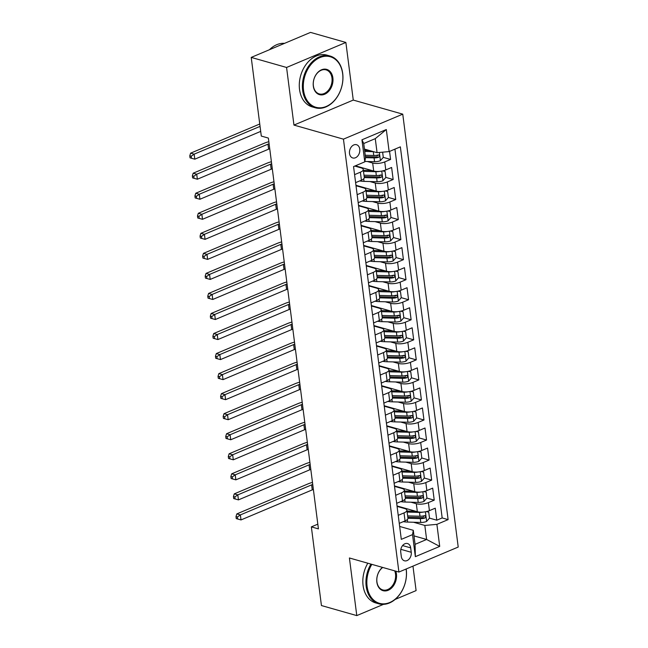 <?xml version="1.0" encoding="UTF-8"?>
<svg xmlns="http://www.w3.org/2000/svg" width="648" height="648" viewBox="0 0 648 648"><rect width="100%" height="100%" fill="white"/><g stroke="black" fill="none" stroke-linecap="round" stroke-linejoin="round"><path stroke-width="0.97" d="M349.515 153.503A6.893 5.03 105.9 0 0 352.755 157.966A6.893 5.03 105.9 0 0 357.907 155.828A6.893 5.03 105.9 0 0 359.77 149.178A6.893 5.03 105.9 0 0 356.53 144.715A6.893 5.03 105.9 0 0 351.378 146.853A6.893 5.03 105.9 0 0 349.515 153.503M345.878 42.452L286.57 67.465L293.957 125.08L353.265 100.076L345.878 42.452L310.522 32.4L251.221 57.405L261.298 136.072L268.369 138.081L318.427 528.89L311.356 526.881L321.432 605.548L356.789 615.6L383.462 604.357M353.265 100.076L402.756 114.153L458.217 547.05L398.909 572.054L343.448 139.158L402.756 114.153M395.118 599.441L416.097 590.595L412.962 566.133M397.03 505.958L417.344 511.734A8.61 2.973 -7.3 0 0 429.413 510.64L435.262 508.178L436.801 520.198L429.494 518.116L428.733 512.098L426.214 511.62M423.792 516.496L422.399 516.1M410.986 502.2L416.316 503.723A8.61 2.973 -7.3 0 0 428.385 502.621L434.233 500.159L426.927 498.077M421.224 496.457L419.831 496.06M434.233 500.159L432.694 488.13L426.846 490.601A8.61 2.973 -7.3 0 1 414.777 491.694L394.462 485.919M391.894 465.872L412.209 471.655A8.61 2.973 -7.3 0 0 424.278 470.561L430.126 468.091L431.665 480.119L424.359 478.038L423.598 472.019L421.079 471.541M418.657 476.418L417.263 476.021M389.327 445.832L409.641 451.607A8.61 2.973 -7.3 0 0 421.71 450.514L427.559 448.052L429.098 460.072L421.791 457.998M416.089 456.37L414.696 455.973M386.759 425.793L407.074 431.568A8.61 2.973 -7.3 0 0 419.143 430.475L424.991 428.004L426.53 440.033L419.224 437.951M413.521 436.331L412.128 435.934M384.191 405.753L404.506 411.529A8.61 2.973 -7.3 0 0 416.575 410.435L422.423 407.965L423.97 419.993L416.656 417.911L415.895 411.893L413.375 411.415M410.954 416.291L409.56 415.895M381.623 385.706L401.938 391.489A8.61 2.973 -7.3 0 0 414.007 390.388L419.855 387.925L421.403 399.946L414.088 397.872M408.386 396.252L406.993 395.855M379.056 365.666L399.371 371.442A8.61 2.973 -7.3 0 0 411.44 370.348L417.288 367.886L418.835 379.906L411.521 377.833L410.759 371.806L408.24 371.336M405.818 376.204L404.425 375.808M376.488 345.627L396.803 351.402A8.61 2.973 -7.3 0 0 408.872 350.309L414.72 347.838L416.267 359.867L408.953 357.785L408.191 351.767L405.672 351.289M403.25 356.165L401.857 355.768M373.92 325.588L394.235 331.363A8.61 2.973 -7.3 0 0 406.304 330.269L412.152 327.799L413.699 339.827L406.385 337.746L405.624 331.727L403.105 331.25M400.683 336.126L399.29 335.729M371.353 305.54L391.667 311.324A8.61 2.973 -7.3 0 0 403.736 310.222L409.593 307.76L411.132 319.78L403.817 317.706M398.115 316.078L396.722 315.689M368.785 285.501L389.1 291.276A8.61 2.973 -7.3 0 0 401.169 290.183L407.025 287.72L408.564 299.741L401.25 297.667M395.547 296.039L394.154 295.642M366.217 265.461L386.532 271.237A8.61 2.973 -7.3 0 0 398.601 270.143L404.457 267.673L405.996 279.701L398.682 277.619L397.921 271.601L395.401 271.123M392.98 275.999L391.586 275.603M363.649 245.414L383.964 251.197A8.61 2.973 -7.3 0 0 396.033 250.104L401.89 247.633L403.429 259.662L396.122 257.58L395.353 251.562L392.834 251.084M390.412 255.96L389.019 255.563M361.082 225.374L381.397 231.15A8.61 2.973 -7.3 0 0 393.466 230.056L399.322 227.594L400.861 239.614L393.555 237.541M387.844 235.913L386.451 235.524M358.522 205.335L378.829 211.11A8.61 2.973 -7.3 0 0 390.898 210.017L396.754 207.546L398.293 219.575L390.987 217.493L390.218 211.475L387.698 210.997M385.276 215.873L383.883 215.476M355.954 185.296L376.269 191.071A8.61 2.973 -7.3 0 0 388.33 189.977L394.187 187.507L395.726 199.535L388.419 197.454L387.65 191.435L385.131 190.958M382.709 195.834L381.316 195.437M355.379 165.815L373.702 171.032A8.61 2.973 -7.3 0 0 385.771 169.938L391.619 167.468L393.158 179.496L385.852 177.414M380.141 175.794L378.748 175.397M354.586 174.636L360.377 172.19A8.61 2.973 172.7 0 0 363.261 169.484A8.61 2.973 172.7 0 0 361.13 167.881L354.78 166.074M357.153 194.675L362.945 192.229A8.61 2.973 172.7 0 0 365.828 189.532A8.61 2.973 172.7 0 0 363.698 187.92L356.011 185.733M359.721 214.715L365.513 212.277A8.61 2.973 172.7 0 0 368.396 209.571A8.61 2.973 172.7 0 0 366.266 207.959L358.571 205.772M362.289 234.754L368.08 232.316A8.61 2.973 172.7 0 0 370.964 229.611A8.61 2.973 172.7 0 0 368.834 228.007L361.139 225.82M364.856 254.802L370.648 252.356A8.61 2.973 172.7 0 0 373.531 249.65A8.61 2.973 172.7 0 0 371.401 248.046L363.706 245.859M367.424 274.841L373.216 272.395A8.61 2.973 172.7 0 0 376.099 269.698A8.61 2.973 172.7 0 0 373.969 268.086L366.274 265.899M369.992 294.881L375.783 292.442A8.61 2.973 172.7 0 0 378.667 289.737A8.61 2.973 172.7 0 0 376.537 288.125L368.842 285.938M372.56 314.92L378.351 312.482A8.61 2.973 172.7 0 0 381.235 309.776A8.61 2.973 172.7 0 0 379.104 308.173L371.409 305.986M375.127 334.967L380.911 332.521A8.61 2.973 172.7 0 0 383.802 329.824A8.61 2.973 172.7 0 0 381.672 328.212L373.977 326.025M377.695 355.007L383.478 352.569A8.61 2.973 172.7 0 0 386.37 349.863A8.61 2.973 172.7 0 0 384.24 348.251L376.545 346.064M380.263 375.046L386.046 372.608A8.61 2.973 172.7 0 0 388.938 369.903A8.61 2.973 172.7 0 0 386.807 368.291L379.112 366.104M382.83 395.094L388.614 392.648A8.61 2.973 172.7 0 0 391.505 389.942A8.61 2.973 172.7 0 0 389.375 388.338L381.68 386.151M385.39 415.133L391.181 412.687A8.61 2.973 172.7 0 0 394.073 409.99A8.61 2.973 172.7 0 0 391.943 408.378L384.248 406.191M387.958 435.173L393.749 432.734A8.61 2.973 172.7 0 0 396.633 430.029A8.61 2.973 172.7 0 0 394.502 428.417L386.816 426.23M390.525 455.212L396.317 452.774A8.61 2.973 172.7 0 0 399.2 450.068A8.61 2.973 172.7 0 0 397.07 448.457L389.383 446.27M393.093 475.259L398.885 472.813A8.61 2.973 172.7 0 0 401.768 470.108A8.61 2.973 172.7 0 0 399.638 468.504L391.951 466.317M395.661 495.299L401.452 492.853A8.61 2.973 172.7 0 0 404.336 490.155A8.61 2.973 172.7 0 0 402.206 488.543L394.519 486.356M411.245 552.282L410.678 547.876A6.674 4.876 105.9 0 0 407.535 543.55A6.674 4.876 105.9 0 0 402.546 545.616A6.674 4.876 105.9 0 0 400.739 552.064L401.306 556.47A6.674 4.876 105.9 0 0 404.449 560.795A6.674 4.876 105.9 0 0 409.431 558.722A6.674 4.876 105.9 0 0 411.245 552.282L400.853 549.326M364.443 149.089L377.071 152.677L375.273 138.648L363.731 143.516L365.529 157.545L364.775 161.854L353.557 166.585L401.306 539.363L412.525 534.632L413.286 530.315L399.654 526.443M364.775 161.854L361.949 139.806L386.313 129.535L389.14 151.583L400.359 146.853L448.116 519.623L436.89 524.354L439.717 546.402L415.352 556.673L412.525 534.632M367.335 161.498L372.673 163.013L373.702 171.032M369.903 181.537L375.241 183.052L376.269 191.071M372.47 201.577L377.808 203.091L378.829 211.11M375.038 221.624L380.376 223.139L381.397 231.15M377.606 241.664L382.944 243.178L383.964 251.197M380.174 261.703L385.511 263.218L386.532 271.237M382.741 281.742L388.079 283.265L389.1 291.276M385.309 301.79L390.647 303.305L391.667 311.324M387.877 321.829L393.206 323.344L394.235 331.363M390.444 341.869L395.774 343.383L396.803 351.402M393.012 361.908L398.342 363.431L399.371 371.442M395.58 381.956L400.91 383.47L401.938 391.489M398.147 401.995L403.477 403.51L404.506 411.529M400.715 422.034L406.045 423.549L407.074 431.568M403.283 442.074L408.613 443.596L409.641 451.607M405.851 462.121L411.18 463.636L412.209 471.655M408.418 482.161L413.748 483.675L414.777 491.694M398.228 515.338L404.02 512.9A8.61 2.973 -7.3 0 0 406.904 510.195A8.61 2.973 -7.3 0 0 404.773 508.583L397.086 506.396M436.801 520.198L442.171 517.938L394.932 149.137M372.673 163.013A8.61 2.973 172.7 0 0 384.742 161.919L390.59 159.448L389.561 151.405M393.158 179.496L387.31 181.958A8.61 2.973 172.7 0 1 375.241 183.052M395.726 199.535L389.877 201.998A8.61 2.973 172.7 0 1 377.808 203.091M398.293 219.575L392.445 222.045A8.61 2.973 172.7 0 1 380.376 223.139M400.861 239.614L395.013 242.085A8.61 2.973 172.7 0 1 382.944 243.178M403.429 259.662L397.58 262.124A8.61 2.973 172.7 0 1 385.511 263.218M405.996 279.701L400.14 282.164A8.61 2.973 172.7 0 1 388.079 283.265M408.564 299.741L402.708 302.211A8.61 2.973 172.7 0 1 390.647 303.305M411.132 319.78L405.275 322.25A8.61 2.973 172.7 0 1 393.206 323.344M413.699 339.827L407.843 342.29A8.61 2.973 172.7 0 1 395.774 343.383M416.267 359.867L410.411 362.329A8.61 2.973 172.7 0 1 398.342 363.431M418.835 379.906L412.979 382.377A8.61 2.973 172.7 0 1 400.91 383.47M421.403 399.946L415.546 402.416A8.61 2.973 172.7 0 1 403.477 403.51M423.97 419.993L418.114 422.455A8.61 2.973 172.7 0 1 406.045 423.549M426.53 440.033L420.682 442.503A8.61 2.973 172.7 0 1 408.613 443.596M429.098 460.072L423.249 462.542A8.61 2.973 172.7 0 1 411.18 463.636M431.665 480.119L425.817 482.582A8.61 2.973 172.7 0 1 413.748 483.675M399.257 523.357L405.049 520.911A8.61 2.973 -7.3 0 0 407.932 518.214L406.904 510.195M396.689 503.318L402.481 500.872A8.61 2.973 -7.3 0 0 405.365 498.166L404.336 490.155M394.122 483.27L399.913 480.832A8.61 2.973 -7.3 0 0 402.797 478.127L401.768 470.108M391.554 463.231L397.346 460.793A8.61 2.973 -7.3 0 0 400.229 458.087L399.2 450.068M388.986 443.192L394.778 440.745A8.61 2.973 -7.3 0 0 397.661 438.048L396.633 430.029M386.419 423.144L392.21 420.706A8.61 2.973 -7.3 0 0 395.094 418L394.073 409.99M383.851 403.105L389.642 400.666A8.61 2.973 -7.3 0 0 392.526 397.961L391.505 389.942M381.283 383.065L387.075 380.627A8.61 2.973 -7.3 0 0 389.958 377.922L388.938 369.903M378.716 363.026L384.507 360.58A8.61 2.973 -7.3 0 0 387.391 357.882L386.37 349.863M376.148 342.978L381.939 340.54A8.61 2.973 -7.3 0 0 384.823 337.835L383.802 329.824M373.58 322.939L379.372 320.501A8.61 2.973 -7.3 0 0 382.263 317.795L381.235 309.776M371.021 302.899L376.804 300.453A8.61 2.973 -7.3 0 0 379.696 297.756L378.667 289.737M368.453 282.86L374.236 280.414A8.61 2.973 -7.3 0 0 377.128 277.709L376.099 269.698M365.885 262.813L371.669 260.375A8.61 2.973 -7.3 0 0 374.56 257.669L373.531 249.65M363.317 242.773L369.101 240.335A8.61 2.973 -7.3 0 0 371.993 237.63L370.964 229.611M360.75 222.734L366.541 220.288A8.61 2.973 -7.3 0 0 369.425 217.59L368.396 209.571M358.182 202.694L363.974 200.248A8.61 2.973 -7.3 0 0 366.857 197.543L365.828 189.532M355.614 182.647L361.406 180.209A8.61 2.973 -7.3 0 0 364.289 177.503L363.261 169.484M413.286 530.315L415.076 544.344L426.619 539.476L424.821 525.447L436.89 524.354M413.999 535.888L426.619 539.476L439.717 546.402M413.554 522.248L424.821 525.447M286.57 67.465L251.221 57.405M293.957 125.08L343.448 139.158M398.909 572.054L349.41 557.977L356.789 615.6M317.82 524.159L311.356 526.881M442.171 517.938L448.116 519.623M390.59 159.448L383.284 157.375L382.628 152.175M377.573 155.747L376.18 155.35M389.14 151.583L377.071 152.677M415.076 544.344L415.352 556.673M361.949 139.806L363.731 143.516M386.313 129.535L375.273 138.648M423.104 512.09A5.702 1.968 172.7 0 1 419.491 512.422L407.147 512.082M415.708 511.272L407.422 511.037A13.673 4.722 172.7 0 1 407.009 511.021M429.503 518.108L426.554 521.47A5.702 1.968 172.7 0 1 420.771 522.45L407.673 522.077A16.467 5.686 172.7 0 1 403.291 521.656M426.635 511.531L428.733 512.098M403.542 508.235A3.985 1.377 -7.3 0 0 403.558 508.04A3.985 1.377 -7.3 0 0 403.437 507.781M403.137 507.692A13.673 4.722 -7.3 0 0 402.594 507.967M407.94 518.295L420.285 518.643A5.702 1.968 -7.3 0 0 424.691 518.116L422.65 517.541A2.908 1.004 172.7 0 1 421.322 517.622L408.216 517.25A13.673 4.722 172.7 0 1 407.811 517.234M424.691 518.116C426.052 516.861 425.947 516.059 424.383 515.711A5.702 1.968 172.7 0 1 419.977 516.237L407.633 515.889M424.999 515.703L424.383 515.711M313.381 489.459A10.765 3.718 -7.3 0 0 312.255 489.888L241.007 519.931L240.368 514.917L237.411 516.999L236.002 516.594L236.253 518.603L237.67 518.999L237.411 516.999M312.733 484.445A10.765 3.718 -7.3 0 0 311.615 484.874L240.368 514.917L236.828 513.913L308.075 483.87A16.143 5.573 172.7 0 1 312.474 482.412M236.828 513.913L236.002 516.594M237.67 518.999L241.007 519.931M371.831 564.359A26.268 19.189 105.9 0 0 367.084 586.294A26.268 19.189 105.9 0 0 389.772 602.502A26.268 19.189 105.9 0 0 406.199 569.803A26.268 19.189 105.9 0 0 406.085 569.033M406.191 568.985A26.908 19.659 -74.1 0 1 406.256 569.479A26.908 19.659 -74.1 0 1 398.966 595.463A26.908 19.659 -74.1 0 1 378.853 603.815A26.908 19.659 -74.1 0 1 366.185 586.375A26.908 19.659 -74.1 0 1 370.923 564.1M395.782 571.172A13.13 9.59 -74.1 0 1 396.422 573.926A13.13 9.59 -74.1 0 1 388.209 590.271A13.13 9.59 -74.1 0 1 376.869 582.171A13.13 9.59 -74.1 0 1 382.498 567.389M382.717 567.454A12.49 9.121 105.9 0 0 376.925 581.847A12.49 9.121 105.9 0 0 382.806 589.939A12.49 9.121 105.9 0 0 392.129 586.067A12.49 9.121 105.9 0 0 395.515 574.007A12.49 9.121 105.9 0 0 394.705 570.864M378.853 603.815L375.743 602.932A26.908 19.659 -74.1 0 1 363.074 585.492A26.908 19.659 -74.1 0 1 367.813 563.217M303.548 90.266A26.268 19.189 105.9 0 0 326.236 106.466A26.268 19.189 105.9 0 0 342.654 73.775A26.268 19.189 105.9 0 0 319.966 57.567A26.268 19.189 105.9 0 0 303.548 90.266M342.711 73.451A26.908 19.659 -74.1 0 1 335.421 99.436A26.908 19.659 -74.1 0 1 315.317 107.787A26.908 19.659 -74.1 0 1 302.64 90.347A26.908 19.659 -74.1 0 1 309.93 64.363A26.908 19.659 -74.1 0 1 330.035 56.012A26.908 19.659 -74.1 0 1 342.711 73.451M313.324 86.144A13.13 9.59 -74.1 0 1 321.538 69.79A13.13 9.59 -74.1 0 1 332.878 77.898A13.13 9.59 -74.1 0 1 324.664 94.243A13.13 9.59 -74.1 0 1 313.324 86.144M331.97 77.979A12.49 9.121 105.9 0 0 326.09 69.887A12.49 9.121 105.9 0 0 316.759 73.759A12.49 9.121 105.9 0 0 313.381 85.82A12.49 9.121 105.9 0 0 319.262 93.911A12.49 9.121 105.9 0 0 328.593 90.032A12.49 9.121 105.9 0 0 331.97 77.979M315.317 107.787L312.206 106.896A26.908 19.659 -74.1 0 1 299.53 89.465A26.908 19.659 -74.1 0 1 306.82 63.48A26.908 19.659 -74.1 0 1 326.924 55.129L330.035 56.012M269.455 49.718A26.908 19.659 -74.1 0 1 284.529 43.359M420.536 492.051A5.702 1.968 172.7 0 1 416.923 492.383L404.579 492.035M413.141 491.233L404.854 490.998A13.673 4.722 172.7 0 1 404.441 490.982M424.067 491.484L426.165 492.059L426.935 498.069L423.986 501.422A5.702 1.968 172.7 0 1 418.203 502.403L405.105 502.038A16.467 5.686 172.7 0 1 400.723 501.617M426.165 492.059L423.646 491.581M400.974 488.195A3.985 1.377 -7.3 0 0 400.991 488.001A3.985 1.377 -7.3 0 0 400.877 487.742M400.569 487.652A13.673 4.722 -7.3 0 0 400.027 487.928M405.373 498.247L417.717 498.596A5.702 1.968 -7.3 0 0 422.123 498.077L420.082 497.494A2.908 1.004 172.7 0 1 418.754 497.575L405.648 497.21A13.673 4.722 172.7 0 1 405.243 497.194M422.123 498.077C423.484 496.822 423.379 496.02 421.816 495.671A5.702 1.968 172.7 0 1 417.409 496.19L405.065 495.841M422.431 495.663L421.816 495.671M310.813 469.411A10.765 3.718 -7.3 0 0 309.687 469.841L238.44 499.883L237.8 494.878L234.843 496.959L233.434 496.554L233.685 498.555L235.103 498.96L234.843 496.959M310.165 464.405A10.765 3.718 -7.3 0 0 309.047 464.835L237.8 494.878L234.26 493.873L305.508 463.83A16.143 5.573 172.7 0 1 309.906 462.364M234.26 493.873L233.434 496.554M235.103 498.96L238.44 499.883M417.968 472.011A5.702 1.968 172.7 0 1 414.356 472.343L402.011 471.995M410.573 471.185L402.286 470.958A13.673 4.722 172.7 0 1 401.882 470.942M424.367 478.03L421.419 481.383A5.702 1.968 172.7 0 1 415.635 482.363L402.538 481.999A16.467 5.686 172.7 0 1 398.156 481.569M421.5 471.444L423.598 472.019M398.407 468.148A3.985 1.377 -7.3 0 0 398.423 467.961A3.985 1.377 -7.3 0 0 398.309 467.702M398.002 467.613A13.673 4.722 -7.3 0 0 397.459 467.88M402.805 478.208L415.149 478.556A5.702 1.968 -7.3 0 0 419.556 478.038L417.515 477.455A2.908 1.004 172.7 0 1 416.186 477.536L403.08 477.171A13.673 4.722 172.7 0 1 402.675 477.155M419.556 478.038C420.916 476.782 420.811 475.98 419.248 475.632A5.702 1.968 172.7 0 1 414.841 476.15L402.497 475.802M419.864 475.616L419.248 475.632M308.246 449.372A10.765 3.718 -7.3 0 0 307.12 449.801L235.872 479.844L235.232 474.838L232.276 476.912L230.866 476.515L231.117 478.516L232.535 478.921L232.276 476.912M307.598 444.366A10.765 3.718 -7.3 0 0 306.48 444.795L235.232 474.838L231.692 473.826L302.94 443.783A16.143 5.573 172.7 0 1 307.338 442.325M231.692 473.826L230.866 476.515M232.535 478.921L235.872 479.844M415.4 451.964A5.702 1.968 172.7 0 1 411.788 452.304L399.443 451.956M408.005 451.146L399.719 450.911A13.673 4.722 172.7 0 1 399.314 450.895M418.932 451.405L421.03 451.972L421.799 457.99L418.851 461.344A5.702 1.968 172.7 0 1 413.068 462.324L399.97 461.951A16.467 5.686 172.7 0 1 395.588 461.53M421.03 451.972L418.511 451.502M395.839 448.108A3.985 1.377 -7.3 0 0 395.855 447.922A3.985 1.377 -7.3 0 0 395.742 447.655M395.434 447.574A13.673 4.722 -7.3 0 0 394.891 447.841M400.237 458.168L412.582 458.517A5.702 1.968 -7.3 0 0 416.988 457.99L414.955 457.415A2.908 1.004 172.7 0 1 413.618 457.496L400.513 457.124A13.673 4.722 172.7 0 1 400.108 457.115M416.988 457.99C418.349 456.735 418.244 455.933 416.68 455.585A5.702 1.968 172.7 0 1 412.274 456.111L399.929 455.763M417.296 455.576L416.68 455.585M305.678 429.332A10.765 3.718 -7.3 0 0 304.552 429.762L233.304 459.805L232.664 454.791L229.708 456.872L228.299 456.467L228.55 458.476L229.967 458.881L229.708 456.872M305.03 424.319A10.765 3.718 -7.3 0 0 303.912 424.748L232.664 454.791L229.125 453.786L300.372 423.743A16.143 5.573 172.7 0 1 304.771 422.285M229.125 453.786L228.299 456.467M229.967 458.881L233.304 459.805M412.833 431.924A5.702 1.968 172.7 0 1 409.22 432.257L396.876 431.916M405.437 431.106L397.151 430.871A13.673 4.722 172.7 0 1 396.746 430.855M416.364 431.357L418.462 431.933L419.232 437.943L416.283 441.304A5.702 1.968 172.7 0 1 410.508 442.284L397.402 441.912A16.467 5.686 172.7 0 1 393.02 441.49M418.462 431.933L415.943 431.455M393.271 428.069A3.985 1.377 -7.3 0 0 393.287 427.874A3.985 1.377 -7.3 0 0 393.174 427.615M392.866 427.526A13.673 4.722 -7.3 0 0 392.324 427.802M397.67 438.129L410.014 438.469A5.702 1.968 -7.3 0 0 414.42 437.951L412.387 437.376A2.908 1.004 172.7 0 1 411.051 437.457L397.945 437.084A13.673 4.722 172.7 0 1 397.54 437.068M414.42 437.951C415.781 436.695 415.684 435.893 414.113 435.545A5.702 1.968 172.7 0 1 409.706 436.072L397.37 435.723M414.728 435.537L414.113 435.545M303.11 409.293A10.765 3.718 -7.3 0 0 301.984 409.722L230.737 439.765L230.097 434.751L227.14 436.833L225.731 436.428L225.982 438.437L227.399 438.834L227.14 436.833M302.47 404.279A10.765 3.718 -7.3 0 0 301.344 404.708L230.097 434.751L226.557 433.747L297.805 403.704A16.143 5.573 172.7 0 1 302.203 402.238M226.557 433.747L225.731 436.428M227.399 438.834L230.737 439.765M410.265 411.885A5.702 1.968 172.7 0 1 406.652 412.217L394.308 411.869M402.87 411.067L394.583 410.832A13.673 4.722 172.7 0 1 394.178 410.816M416.664 417.903L413.716 421.257A5.702 1.968 172.7 0 1 407.94 422.237L394.834 421.872A16.467 5.686 172.7 0 1 390.452 421.443M413.797 411.318L415.895 411.893M390.704 408.029A3.985 1.377 -7.3 0 0 390.72 407.835A3.985 1.377 -7.3 0 0 390.606 407.576M390.299 407.487A13.673 4.722 -7.3 0 0 389.756 407.754M395.102 418.082L407.446 418.43A5.702 1.968 -7.3 0 0 411.853 417.911L409.82 417.328A2.908 1.004 172.7 0 1 408.483 417.409L395.377 417.045A13.673 4.722 172.7 0 1 394.972 417.029M411.853 417.911C413.213 416.656 413.116 415.854 411.545 415.506A5.702 1.968 172.7 0 1 407.138 416.024L394.802 415.676M412.16 415.498L411.545 415.506M300.542 389.246A10.765 3.718 -7.3 0 0 299.416 389.675L228.169 419.718L227.529 414.712L224.573 416.794L223.163 416.389L223.414 418.389L224.832 418.794L224.573 416.794M299.903 384.24A10.765 3.718 -7.3 0 0 298.777 384.669L227.529 414.712L223.989 413.708L295.237 383.665A16.143 5.573 172.7 0 1 299.635 382.199M223.989 413.708L223.163 416.389M224.832 418.794L228.169 419.718M407.697 391.846A5.702 1.968 172.7 0 1 404.085 392.178L391.74 391.829M400.302 391.019L392.016 390.785A13.673 4.722 172.7 0 1 391.611 390.776M411.229 391.279L413.327 391.854L414.096 397.864L411.148 401.217A5.702 1.968 172.7 0 1 405.373 402.197L392.267 401.825A16.467 5.686 172.7 0 1 387.885 401.404M413.327 391.854L410.808 391.376M388.136 387.982A3.985 1.377 -7.3 0 0 388.152 387.796A3.985 1.377 -7.3 0 0 388.039 387.528M387.731 387.447A13.673 4.722 -7.3 0 0 387.196 387.715M392.534 398.042L404.879 398.39A5.702 1.968 -7.3 0 0 409.285 397.864L407.252 397.289A2.908 1.004 172.7 0 1 405.915 397.37L392.81 396.997A13.673 4.722 172.7 0 1 392.405 396.989M409.285 397.864C410.646 396.608 410.549 395.807 408.977 395.466A5.702 1.968 172.7 0 1 404.571 395.985L392.234 395.636M409.593 395.45L408.977 395.466M297.975 369.206A10.765 3.718 -7.3 0 0 296.849 369.635L225.601 399.678L224.961 394.664L222.005 396.746L220.595 396.349L220.846 398.35L222.264 398.755L222.005 396.746M297.335 364.192A10.765 3.718 -7.3 0 0 296.209 364.622L224.961 394.664L221.422 393.66L292.669 363.617A16.143 5.573 172.7 0 1 297.067 362.159M221.422 393.66L220.595 396.349M222.264 398.755L225.601 399.678M405.13 371.798A5.702 1.968 172.7 0 1 401.517 372.138L389.173 371.79M397.734 370.98L389.448 370.745A13.673 4.722 172.7 0 1 389.043 370.729M411.529 377.825L408.58 381.178A5.702 1.968 172.7 0 1 402.805 382.158L389.699 381.785A16.467 5.686 172.7 0 1 385.317 381.364M408.661 371.239L410.759 371.806M385.568 367.943A3.985 1.377 -7.3 0 0 385.584 367.756A3.985 1.377 -7.3 0 0 385.471 367.489M385.163 367.4A13.673 4.722 -7.3 0 0 384.629 367.675M389.966 378.003L402.311 378.351A5.702 1.968 -7.3 0 0 406.717 377.825L404.684 377.249A2.908 1.004 172.7 0 1 403.348 377.33L390.242 376.958A13.673 4.722 172.7 0 1 389.837 376.942M406.717 377.825C408.078 376.569 407.981 375.767 406.409 375.419A5.702 1.968 172.7 0 1 402.003 375.945L389.667 375.597M407.025 375.411L406.409 375.419M295.407 349.167A10.765 3.718 -7.3 0 0 294.281 349.596L223.034 379.639L222.394 374.625L219.437 376.707L218.028 376.302L218.287 378.311L219.696 378.707L219.437 376.707M294.767 344.153A10.765 3.718 -7.3 0 0 293.641 344.582L222.394 374.625L218.854 373.621L290.11 343.578A16.143 5.573 172.7 0 1 294.5 342.12M218.854 373.621L218.028 376.302M219.696 378.707L223.034 379.639M402.562 351.759A5.702 1.968 172.7 0 1 398.949 352.091L386.605 351.743M395.167 350.941L386.88 350.706A13.673 4.722 172.7 0 1 386.475 350.69M408.961 357.777L406.013 361.139A5.702 1.968 172.7 0 1 400.237 362.111L387.131 361.746A16.467 5.686 172.7 0 1 382.749 361.325M406.094 351.192L408.191 351.767M383 347.903A3.985 1.377 -7.3 0 0 383.017 347.709A3.985 1.377 -7.3 0 0 382.903 347.45M382.595 347.36A13.673 4.722 -7.3 0 0 382.061 347.636M387.399 357.955L399.743 358.304A5.702 1.968 -7.3 0 0 404.149 357.785L402.116 357.202A2.908 1.004 172.7 0 1 400.78 357.283L387.682 356.918A13.673 4.722 172.7 0 1 387.269 356.902M404.149 357.785C405.51 356.53 405.413 355.728 403.842 355.379A5.702 1.968 172.7 0 1 399.435 355.898L387.099 355.558M404.457 355.371L403.842 355.379M292.839 329.119A10.765 3.718 -7.3 0 0 291.713 329.557L220.466 359.591L219.826 354.586L216.869 356.667L215.46 356.262L215.719 358.271L217.129 358.668L216.869 356.667M292.199 324.113A10.765 3.718 -7.3 0 0 291.074 324.543L219.826 354.586L216.286 353.581L287.542 323.538A16.143 5.573 172.7 0 1 291.932 322.072M216.286 353.581L215.46 356.262M217.129 358.668L220.466 359.591M399.994 331.719A5.702 1.968 172.7 0 1 396.382 332.051L384.037 331.703M392.599 330.893L384.313 330.666A13.673 4.722 172.7 0 1 383.908 330.65M406.393 337.738L403.445 341.091A5.702 1.968 172.7 0 1 397.67 342.071L384.564 341.707A16.467 5.686 172.7 0 1 380.182 341.277M403.526 331.152L405.624 331.727M380.433 327.864A3.985 1.377 -7.3 0 0 380.449 327.669A3.985 1.377 -7.3 0 0 380.336 327.41M380.028 327.321A13.673 4.722 -7.3 0 0 379.493 327.588M384.831 337.916L397.175 338.264A5.702 1.968 -7.3 0 0 401.582 337.746L399.549 337.163A2.908 1.004 172.7 0 1 398.212 337.244L385.115 336.879A13.673 4.722 172.7 0 1 384.701 336.863M401.582 337.746C402.943 336.49 402.845 335.688 401.274 335.34A5.702 1.968 172.7 0 1 396.868 335.858L384.531 335.51M401.89 335.332L401.274 335.34M290.272 309.08A10.765 3.718 -7.3 0 0 289.146 309.509L217.898 339.552L217.258 334.546L214.302 336.62L212.892 336.223L213.151 338.224L214.561 338.629L214.302 336.62M289.632 304.074A10.765 3.718 -7.3 0 0 288.506 304.503L217.258 334.546L213.719 333.542L284.974 303.499A16.143 5.573 172.7 0 1 289.364 302.033M213.719 333.542L212.892 336.223M214.561 338.629L217.898 339.552M397.427 311.68A5.702 1.968 172.7 0 1 393.814 312.012L381.478 311.664M390.039 310.854L381.745 310.619A13.673 4.722 172.7 0 1 381.34 310.611M400.958 311.113L403.056 311.68L403.826 317.698L400.877 321.052A5.702 1.968 172.7 0 1 395.102 322.032L381.996 321.659A16.467 5.686 172.7 0 1 377.614 321.238M403.056 311.68L400.537 311.21M377.865 307.816A3.985 1.377 -7.3 0 0 377.881 307.63A3.985 1.377 -7.3 0 0 377.768 307.363M377.46 307.282A13.673 4.722 -7.3 0 0 376.925 307.549M382.263 317.876L394.616 318.225A5.702 1.968 -7.3 0 0 399.014 317.698L396.981 317.123A2.908 1.004 172.7 0 1 395.644 317.204L382.547 316.832A13.673 4.722 172.7 0 1 382.134 316.823M399.014 317.698C400.375 316.443 400.278 315.641 398.706 315.293A5.702 1.968 172.7 0 1 394.3 315.819L381.964 315.471M399.322 315.284L398.706 315.293M287.704 289.04A10.765 3.718 -7.3 0 0 286.578 289.47L215.33 319.513L214.691 314.499L211.742 316.58L210.325 316.184L210.584 318.184L211.993 318.589L211.742 316.58M287.064 284.026A10.765 3.718 -7.3 0 0 285.938 284.456L214.691 314.499L211.151 313.494L282.406 283.451A16.143 5.573 172.7 0 1 286.805 281.993M211.151 313.494L210.325 316.184M211.993 318.589L215.33 319.513M394.859 291.632A5.702 1.968 172.7 0 1 391.246 291.973L378.91 291.624M387.472 290.814L379.177 290.579A13.673 4.722 172.7 0 1 378.772 290.563M398.39 291.074L400.488 291.641L401.258 297.651L398.309 301.012A5.702 1.968 172.7 0 1 392.534 301.992L379.428 301.62A16.467 5.686 172.7 0 1 375.054 301.199M400.488 291.641L397.969 291.171M375.297 287.777A3.985 1.377 -7.3 0 0 375.314 287.582A3.985 1.377 -7.3 0 0 375.2 287.323M374.892 287.234A13.673 4.722 -7.3 0 0 374.358 287.51M379.696 297.837L392.048 298.185A5.702 1.968 -7.3 0 0 396.446 297.659L394.413 297.084A2.908 1.004 172.7 0 1 393.077 297.165L379.979 296.792A13.673 4.722 172.7 0 1 379.566 296.776M396.446 297.659C397.807 296.403 397.71 295.601 396.139 295.253A5.702 1.968 172.7 0 1 391.74 295.78L379.396 295.431M396.754 295.245L396.139 295.253M285.136 269.001A10.765 3.718 -7.3 0 0 284.01 269.43L212.763 299.473L212.123 294.459L209.174 296.541L207.757 296.136L208.016 298.145L209.426 298.542L209.174 296.541M284.496 263.987A10.765 3.718 -7.3 0 0 283.37 264.416L212.123 294.459L208.591 293.455L279.839 263.412A16.143 5.573 172.7 0 1 284.237 261.954M208.591 293.455L207.757 296.136M209.426 298.542L212.763 299.473M392.291 271.593A5.702 1.968 172.7 0 1 388.679 271.925L376.342 271.577M384.904 270.775L376.61 270.54A13.673 4.722 172.7 0 1 376.204 270.524M398.69 277.611L395.742 280.965A5.702 1.968 172.7 0 1 389.966 281.945L376.861 281.58A16.467 5.686 172.7 0 1 372.487 281.159M395.823 271.026L397.921 271.601M372.73 267.737A3.985 1.377 -7.3 0 0 372.746 267.543A3.985 1.377 -7.3 0 0 372.632 267.284M372.325 267.195A13.673 4.722 -7.3 0 0 371.79 267.47M377.128 277.79L389.48 278.138A5.702 1.968 -7.3 0 0 393.879 277.619L391.846 277.036A2.908 1.004 172.7 0 1 390.517 277.117L377.411 276.753A13.673 4.722 172.7 0 1 376.998 276.736M393.879 277.619C395.248 276.364 395.142 275.562 393.571 275.214A5.702 1.968 172.7 0 1 389.173 275.732L376.828 275.392M394.187 275.206L393.571 275.214M282.569 248.954A10.765 3.718 -7.3 0 0 281.443 249.383L210.195 279.426L209.555 274.42L206.607 276.502L205.189 276.097L205.448 278.097L206.858 278.502L206.607 276.502M281.929 243.948A10.765 3.718 -7.3 0 0 280.803 244.377L209.555 274.42L206.024 273.416L277.271 243.373A16.143 5.573 172.7 0 1 281.669 241.906M206.024 273.416L205.189 276.097M206.858 278.502L210.195 279.426M389.723 251.554A5.702 1.968 172.7 0 1 386.111 251.886L373.774 251.537M382.336 250.727L374.042 250.501A13.673 4.722 172.7 0 1 373.637 250.484M396.122 257.572L393.174 260.925A5.702 1.968 172.7 0 1 387.399 261.905L374.293 261.541A16.467 5.686 172.7 0 1 369.919 261.112M393.263 250.987L395.353 251.562M370.162 247.69A3.985 1.377 -7.3 0 0 370.178 247.504A3.985 1.377 -7.3 0 0 370.065 247.244M369.757 247.155A13.673 4.722 -7.3 0 0 369.222 247.423M374.568 257.75L386.913 258.098A5.702 1.968 -7.3 0 0 391.311 257.58L389.278 256.997A2.908 1.004 172.7 0 1 387.95 257.078L374.844 256.713A13.673 4.722 172.7 0 1 374.431 256.697M391.311 257.58C392.68 256.325 392.575 255.523 391.003 255.174A5.702 1.968 172.7 0 1 386.605 255.693L374.261 255.344M391.619 255.166L391.003 255.174M280.001 228.914A10.765 3.718 -7.3 0 0 278.875 229.343L207.627 259.386L206.987 254.381L204.039 256.454L202.622 256.057L202.881 258.058L204.29 258.463L204.039 256.454M279.361 223.908A10.765 3.718 -7.3 0 0 278.235 224.338L206.987 254.381L203.456 253.368L274.703 223.325A16.143 5.573 172.7 0 1 279.102 221.867M203.456 253.368L202.622 256.057M204.29 258.463L207.627 259.386M387.156 231.506A5.702 1.968 172.7 0 1 383.543 231.846L371.207 231.498M379.769 230.688L371.474 230.453A13.673 4.722 172.7 0 1 371.069 230.445M390.695 230.947L392.785 231.514L393.563 237.533L390.606 240.886A5.702 1.968 172.7 0 1 384.831 241.866L371.725 241.493A16.467 5.686 172.7 0 1 367.351 241.072M392.785 231.514L390.266 231.044M367.602 227.651A3.985 1.377 -7.3 0 0 367.61 227.464A3.985 1.377 -7.3 0 0 367.497 227.197M367.189 227.116A13.673 4.722 -7.3 0 0 366.655 227.383M372.001 237.711L384.345 238.059A5.702 1.968 -7.3 0 0 388.743 237.533L386.71 236.957A2.908 1.004 172.7 0 1 385.382 237.038L372.276 236.666A13.673 4.722 172.7 0 1 371.863 236.658M388.743 237.533C390.112 236.277 390.007 235.475 388.436 235.127A5.702 1.968 172.7 0 1 384.037 235.653L371.693 235.305M389.051 235.119L388.436 235.127M277.433 208.875A10.765 3.718 -7.3 0 0 276.315 209.304L205.06 239.347L204.42 234.333L201.471 236.415L200.054 236.01L200.313 238.019L201.722 238.424L201.471 236.415M276.793 203.861A10.765 3.718 -7.3 0 0 275.667 204.29L204.42 234.333L200.888 233.329L272.136 203.286A16.143 5.573 172.7 0 1 276.534 201.828M200.888 233.329L200.054 236.01M201.722 238.424L205.06 239.347M384.588 211.467A5.702 1.968 172.7 0 1 380.975 211.799L368.639 211.459M377.201 210.649L368.915 210.414A13.673 4.722 172.7 0 1 368.501 210.398M390.995 217.485L388.039 220.846A5.702 1.968 172.7 0 1 382.263 221.827L369.158 221.454A16.467 5.686 172.7 0 1 364.784 221.033M388.128 210.908L390.218 211.475M365.035 207.611A3.985 1.377 -7.3 0 0 365.043 207.417A3.985 1.377 -7.3 0 0 364.929 207.158M364.622 207.068A13.673 4.722 -7.3 0 0 364.087 207.344M369.433 217.671L381.777 218.011A5.702 1.968 -7.3 0 0 386.176 217.493L384.143 216.918A2.908 1.004 172.7 0 1 382.814 216.999L369.708 216.626A13.673 4.722 172.7 0 1 369.295 216.61M386.176 217.493C387.545 216.238 387.439 215.436 385.868 215.087A5.702 1.968 172.7 0 1 381.47 215.614L369.125 215.266M386.483 215.079L385.868 215.087M274.865 188.835A10.765 3.718 -7.3 0 0 273.748 189.265L202.492 219.308L201.852 214.294L198.904 216.375L197.486 215.97L197.745 217.979L199.155 218.376L198.904 216.375M274.226 183.821A10.765 3.718 -7.3 0 0 273.1 184.251L201.852 214.294L198.32 213.289L269.568 183.246A16.143 5.573 172.7 0 1 273.966 181.78M198.32 213.289L197.486 215.97M199.155 218.376L202.492 219.308M382.02 191.427A5.702 1.968 172.7 0 1 378.408 191.759L366.071 191.411M374.633 190.609L366.347 190.374A13.673 4.722 172.7 0 1 365.934 190.358M388.427 197.446L385.471 200.799A5.702 1.968 172.7 0 1 379.696 201.779L366.59 201.415A16.467 5.686 172.7 0 1 362.216 200.993M385.56 190.86L387.65 191.435M362.467 187.572A3.985 1.377 -7.3 0 0 362.475 187.377A3.985 1.377 -7.3 0 0 362.362 187.118M362.054 187.029A13.673 4.722 -7.3 0 0 361.519 187.296M366.865 197.624L379.21 197.972A5.702 1.968 -7.3 0 0 383.608 197.454L381.575 196.871A2.908 1.004 172.7 0 1 380.246 196.952L367.141 196.587A13.673 4.722 172.7 0 1 366.728 196.571M383.608 197.454C384.977 196.198 384.872 195.396 383.3 195.048A5.702 1.968 172.7 0 1 378.902 195.566L366.557 195.218M383.916 195.04L383.3 195.048M272.298 168.788A10.765 3.718 -7.3 0 0 271.18 169.217L199.924 199.26L199.284 194.254L196.336 196.336L194.918 195.931L195.178 197.932L196.587 198.337L196.336 196.336M271.658 163.782A10.765 3.718 -7.3 0 0 270.532 164.211L199.284 194.254L195.753 193.25L267 163.207A16.143 5.573 172.7 0 1 271.399 161.741M195.753 193.25L194.918 195.931M196.587 198.337L199.924 199.26M379.453 171.388A5.702 1.968 172.7 0 1 375.848 171.72L363.504 171.372M372.065 170.562L363.779 170.327A13.673 4.722 172.7 0 1 363.366 170.319M382.992 170.821L385.09 171.396L385.86 177.406L382.903 180.76A5.702 1.968 172.7 0 1 377.128 181.74L364.022 181.375A16.467 5.686 172.7 0 1 359.648 180.946M385.09 171.396L382.563 170.918M359.899 167.524A3.985 1.377 -7.3 0 0 359.907 167.338A3.985 1.377 -7.3 0 0 359.794 167.071M359.486 166.99A13.673 4.722 -7.3 0 0 358.952 167.257M364.298 177.584L376.642 177.933A5.702 1.968 -7.3 0 0 381.04 177.406L379.007 176.831A2.908 1.004 172.7 0 1 377.679 176.912L364.573 176.548A13.673 4.722 172.7 0 1 364.16 176.531M381.04 177.406C382.409 176.151 382.304 175.357 380.732 175.009A5.702 1.968 172.7 0 1 376.334 175.527L363.99 175.179M381.348 174.992L380.732 175.009M269.73 148.748A10.765 3.718 -7.3 0 0 268.612 149.178L197.357 179.221L196.717 174.215L193.768 176.288L192.351 175.892L192.61 177.892L194.027 178.297L193.768 176.288M269.09 143.734A10.765 3.718 -7.3 0 0 267.964 144.172L196.717 174.215L193.185 173.202L264.433 143.159A16.143 5.573 172.7 0 1 268.831 141.701M193.185 173.202L192.351 175.892M194.027 178.297L197.357 179.221M373.58 151.681A5.702 1.968 172.7 0 1 373.28 151.681L364.751 151.438M369.498 150.522L364.613 150.385M383.292 157.367L380.336 160.72A5.702 1.968 172.7 0 1 374.56 161.7L364.848 161.425M365.513 157.65L374.074 157.893A5.702 1.968 -7.3 0 0 378.473 157.367C379.841 156.111 379.736 155.309 378.165 154.961A5.702 1.968 172.7 0 1 373.766 155.488L365.237 155.245M378.473 157.367L376.439 156.792A2.908 1.004 172.7 0 1 375.111 156.873L365.407 156.597M378.78 154.953L378.165 154.961M260.05 126.384L194.149 154.167L194.797 159.181L260.699 131.39M190.042 157.853L191.46 158.25L191.201 156.249L189.783 155.844L190.042 157.853M191.201 156.249L194.149 154.167L190.617 153.163L259.751 124.011M190.617 153.163L189.783 155.844M191.46 158.25L194.797 159.181M416.316 503.723L417.344 511.734M428.385 502.621L429.413 510.64M384.742 161.919L385.771 169.938M387.31 181.958L388.33 189.977M389.877 201.998L390.898 210.017M392.445 222.045L393.466 230.056M395.013 242.085L396.033 250.104M397.58 262.124L398.601 270.143M400.14 282.164L401.169 290.183M402.708 302.211L403.736 310.222M405.275 322.25L406.304 330.269M407.843 342.29L408.872 350.309M410.411 362.329L411.44 370.348M412.979 382.377L414.007 390.388M415.546 402.416L416.575 410.435M418.114 422.455L419.143 430.475M420.682 442.503L421.71 450.514M423.249 462.542L424.278 470.561M425.817 482.582L426.846 490.601M404.02 512.9L405.049 520.911M401.452 492.853L402.481 500.872M398.885 472.813L399.913 480.832M396.317 452.774L397.346 460.793M393.749 432.734L394.778 440.745M391.181 412.687L392.21 420.706M388.614 392.648L389.642 400.666M386.046 372.608L387.075 380.627M383.478 352.569L384.507 360.58M380.911 332.521L381.939 340.54M378.351 312.482L379.372 320.501M375.783 292.442L376.804 300.453M373.216 272.395L374.236 280.414M370.648 252.356L371.669 260.375M368.08 232.316L369.101 240.335M365.513 212.277L366.541 220.288M362.945 192.229L363.974 200.248M360.377 172.19L361.406 180.209M402.586 545.567L410.678 547.876M426.627 521.381L425.396 511.79M407.673 522.077L407.341 519.51M419.977 516.237L419.491 512.422M420.771 522.45L420.285 518.643M312.255 489.888L311.615 484.874M424.059 501.341L422.828 491.743M405.105 502.038L404.773 499.47M417.409 496.19L416.923 492.383M418.203 502.403L417.717 498.596M309.687 469.841L309.047 464.835M421.492 481.302L420.26 471.704M402.538 481.999L402.206 479.431M414.841 476.15L414.356 472.343M415.635 482.363L415.149 478.556M307.12 449.801L306.48 444.795M418.924 461.263L417.693 451.664M399.97 461.951L399.638 459.392M412.274 456.111L411.788 452.304M413.068 462.324L412.582 458.517M304.552 429.762L303.912 424.748M416.356 441.215L415.125 431.617M397.402 441.912L397.07 439.344M409.706 436.072L409.22 432.257M410.508 442.284L410.014 438.469M301.984 409.722L301.344 404.708M413.789 421.176L412.557 411.577M394.834 421.872L394.502 419.305M407.138 416.024L406.652 412.217M407.94 422.237L407.446 418.43M299.416 389.675L298.777 384.669M411.221 401.136L409.99 391.538M392.267 401.825L391.935 399.265M404.571 395.985L404.085 392.178M405.373 402.197L404.879 398.39M296.849 369.635L296.209 364.622M408.653 381.089L407.422 371.498M389.699 381.785L389.367 379.226M402.003 375.945L401.517 372.138M402.805 382.158L402.311 378.351M294.281 349.596L293.641 344.582M406.085 361.049L404.862 351.451M387.131 361.746L386.799 359.178M399.435 355.898L398.949 352.091M400.237 362.111L399.743 358.304M291.713 329.557L291.074 324.543M403.518 341.01L402.295 331.411M384.564 341.707L384.232 339.139M396.868 335.858L396.382 332.051M397.67 342.071L397.175 338.264M289.146 309.509L288.506 304.503M400.95 320.971L399.727 311.372M381.996 321.659L381.664 319.1M394.3 315.819L393.814 312.012M395.102 322.032L394.616 318.225M286.578 289.47L285.938 284.456M398.382 300.923L397.159 291.333M379.428 301.62L379.096 299.052M391.74 295.78L391.246 291.973M392.534 301.992L392.048 298.185M284.01 269.43L283.37 264.416M395.815 280.884L394.591 271.285M376.861 281.58L376.529 279.013M389.173 275.732L388.679 271.925M389.966 281.945L389.48 278.138M281.443 249.383L280.803 244.377M393.247 260.844L392.024 251.246M374.293 261.541L373.961 258.973M386.605 255.693L386.111 251.886M387.399 261.905L386.913 258.098M278.875 229.343L278.235 224.338M390.687 240.805L389.456 231.206M371.725 241.493L371.393 238.934M384.037 235.653L383.543 231.846M384.831 241.866L384.345 238.059M276.315 209.304L275.667 204.29M388.12 220.757L386.888 211.159M369.158 221.454L368.834 218.886M381.47 215.614L380.975 211.799M382.263 221.827L381.777 218.011M273.748 189.265L273.1 184.251M385.552 200.718L384.321 191.12M366.59 201.415L366.266 198.847M378.902 195.566L378.408 191.759M379.696 201.779L379.21 197.972M271.18 169.217L270.532 164.211M382.984 180.679L381.753 171.08M364.022 181.375L363.698 178.808M376.334 175.527L375.848 171.72M377.128 181.74L376.642 177.933M268.612 149.178L267.964 144.172M380.416 160.639L379.372 152.466M373.766 155.488L373.28 151.681M374.56 161.7L374.074 157.893M406.563 509.514L406.45 508.64M403.996 489.475L403.882 488.6M401.428 469.435L401.315 468.553M398.86 449.396L398.747 448.513M396.293 429.349L396.187 428.474M393.725 409.309L393.62 408.426M391.165 389.27L391.052 388.387M388.598 369.23L388.484 368.348M386.03 349.183L385.916 348.308M383.462 329.144L383.349 328.261M380.894 309.104L380.781 308.221M378.327 289.065L378.213 288.182M375.759 269.017L375.646 268.142M373.191 248.978L373.078 248.095M370.624 228.938L370.51 228.056M368.056 208.891L367.943 208.016M365.488 188.852L365.375 187.977M362.921 168.812L362.807 167.929"/></g></svg>
